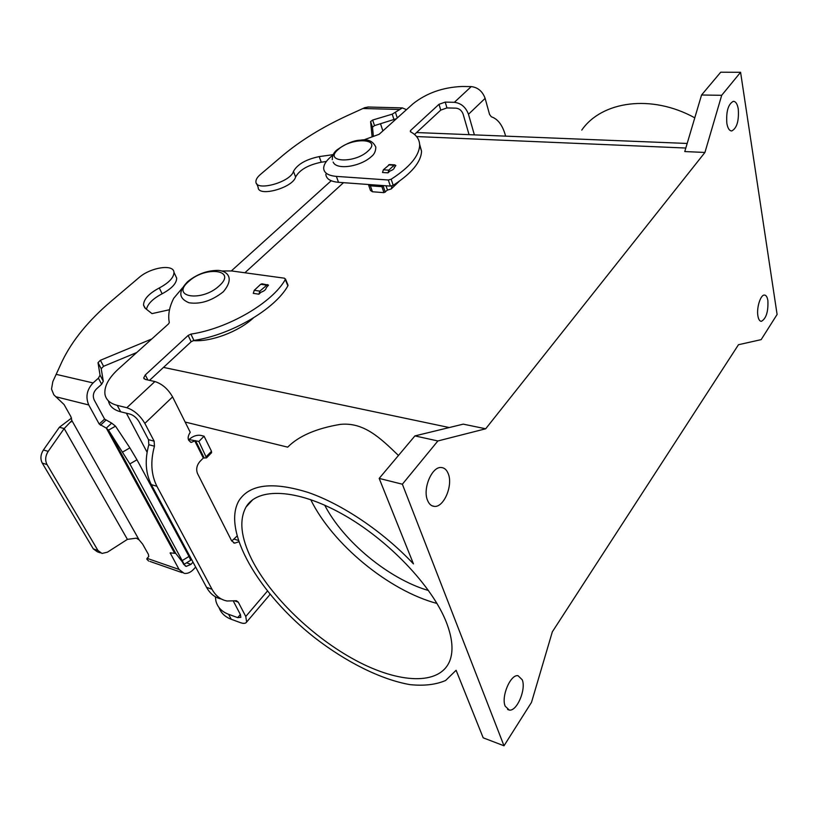 <?xml version="1.0" encoding="UTF-8"?>
<svg xmlns="http://www.w3.org/2000/svg" width="818" height="818" viewBox="0 0 818 818"><rect width="100%" height="100%" fill="white"/><g stroke="black" fill="none" stroke-linecap="round" stroke-linejoin="round"><path stroke-width="1.23" d="M505.606 136.136L505.34 135.134C502.446 125.031 497.784 118.917 491.352 116.8L489.563 114.459L485.125 98.375C482.528 91.319 477.896 87.393 471.24 86.596L462.129 86.483C443.049 87.26 426.71 92.996 413.121 103.692L379.123 134.295L363.581 139.99M726.854 123.395C726.036 111.493 728.184 104.142 733.296 101.33C735.719 101.36 737.376 103.917 738.276 109.029C739.053 120.87 736.885 128.17 731.783 130.931C729.421 130.921 727.775 128.406 726.854 123.395M767.877 300.564C768.368 311.668 766.2 318.591 761.364 321.331C759.687 321.249 758.531 319.46 757.908 315.952C756.405 307.926 760.525 294.725 764.39 295.063C766.108 295.145 767.274 296.975 767.877 300.564M522.252 679.789C526.301 689.431 516.833 711.68 509.236 710.055L505.176 706.159C500.953 696.558 510.596 674.032 518.07 675.719L522.252 679.789M448.346 473.959C453.1 485.606 443.796 507.508 434.409 506.393C431.342 506.168 429.031 504.103 427.487 500.217C422.507 488.622 431.965 466.383 441.239 467.518C444.44 467.743 446.812 469.88 448.346 473.959M395.871 165.471L394.388 167.578C394.153 168.927 392.681 170.072 389.961 171.023L388.018 172.854L388.836 170.154L394.082 165.226L395.871 165.471M389.562 164.561L383.356 169.807L382.527 172.496L388.018 172.854M332.936 155.144C326.791 159.837 323.703 164.265 323.683 168.416C324.061 173.007 328.294 175.666 336.372 176.391L388.315 180.001L391.168 179.224C409.675 167.261 419.174 155.921 419.654 145.226C419.573 139.418 416.474 134.919 410.36 131.718L410.452 130.604L439.01 104.295L445.227 102.107L454.389 102.311C461.086 103.17 465.79 107.158 468.479 114.275L474.379 134.878M414.501 134.459L440.749 110.103L446.955 107.925L456.096 108.16C459.43 108.59 461.771 110.583 463.121 114.121L469.051 134.663M325.83 174.254C326.218 178.876 330.441 181.565 338.509 182.312L390.37 186.105L393.202 185.328C411.648 173.355 421.096 161.984 421.546 151.228L419.624 144.162M456.107 670.279L445.606 680.494C435.892 684.676 424.061 686.057 410.115 684.646C380.983 679.605 345.942 661.987 314.235 637.355C258.754 593.653 221.453 530.35 239.05 500.483C249.827 484.133 272.885 481.465 308.202 492.467C342.313 504.215 383.141 531.659 413.448 563.878L379.174 478.407L402.364 484.215L504 745.791L483.193 737.826L456.107 670.279M398.458 455.473C379.951 437.569 363.56 421.965 340.206 424.399C316.208 428.448 298.703 436.035 287.701 447.149L185.144 422.047M694.779 117.833C651.455 93.835 601.639 101.207 581.772 130.103M595.3 139.755L626.067 140.993M446.413 622.437C432.262 585.923 387.712 539.287 342.057 513.919C296.331 488.397 257.466 487.354 246.013 507.058C238.968 520.105 240.86 537.538 251.688 559.348C270.359 596.383 312.793 637.406 355.891 660.474C398.857 683.49 439.716 685.842 449.767 660.913C453.591 651.026 452.477 638.204 446.413 622.437M504 745.791L531.516 702.335L552.334 631.823L738.48 344.715L761.159 339.634L777.1 314.46L740.587 72.291L721.691 95.307L701.558 95L684.768 151.555L704.932 152.455L485.688 428.785L463.254 424.143L414.91 435.912L379.174 478.407M324.705 505.176C343.417 541.496 388.949 579.093 428.55 590.545M310.697 499.594C332.343 543.99 388.673 590.596 436.996 603.469M231.33 270.922L331.198 180.747M147.076 452.242L126.381 413.202M343.488 182.68L244.879 272.772M740.587 72.291L720.719 72.209L701.558 95M721.691 95.307L704.932 152.455M485.688 428.785L437.875 440.963L414.91 435.912M437.875 440.963L402.364 484.215M188.508 440.012L189.152 439.419C192.895 436.137 196.749 434.787 200.717 435.37L204.081 436.209L211.494 451.27L211.484 452.804M204.081 436.209L198.876 441.444L189.009 439.563M238.672 541.833L234.674 543.152L231.596 540.759L197.527 473.571C195.921 469.379 196.698 465.36 199.858 461.546L203.314 458.019L206.504 457.896L211.627 452.661M198.876 441.444L206.504 457.896M182.486 287.875L173.692 298.335C169.796 306.014 168.201 313.243 168.897 320.012L169.306 322.537L168.569 323.856L118.375 369.051C108.661 377.977 104.183 386.311 104.929 394.061C105.859 399.695 109.96 403.468 117.24 405.37L126.821 407.722C134.06 410.186 140.072 415.411 144.847 423.397L154.132 441.158L148.508 439.675L139.203 421.976C136.821 417.998 133.825 415.401 130.226 414.164L120.655 411.781C113.6 409.91 109.52 406.27 108.405 400.851M190.441 442.139L191.32 442.374C187.496 440.452 187.138 437.088 190.246 432.282L172.588 396.904C168.007 388.969 162.117 383.846 154.899 381.546L145.307 379.419L143.692 377.957L145.297 374.93L147.864 379.981M287.885 284.879L287.875 285.86C275.124 309.01 231.32 334.899 193.897 340.421L191.146 341.74L149.541 380.35M261.872 283.795L268.539 285.124L266.249 287.731C266.014 289.572 264.245 291.075 260.942 292.261L258.887 294.194L253.273 293.355L254.245 290.318L260.697 284.296L262.189 283.836M221.402 270.983L231.668 270.962L284.511 278.202L285.298 279.551C272.445 302.619 228.437 328.509 190.921 334.112L188.16 335.431L145.297 374.93M268.877 595.852L246.637 622.058L245.768 616.486L238.283 602.16L236.463 600.739L227.056 600.995C220.676 599.788 215.666 595.882 212.005 589.267L156.913 486.281C151.115 474.747 150.297 461.383 154.449 446.209L154.132 441.158M156.913 486.281L151.32 484.634C145.512 473.131 144.684 459.828 148.825 444.706L148.508 439.675M191.32 442.374L194.602 440.994M151.32 484.634L206.555 587.344C210.154 593.817 215.062 597.702 221.31 599.001M236.923 536.179L231.739 541.025M233.345 601.128L240.39 614.533L240.829 617.345L237.701 617.631L228.58 614.298C221.637 611.629 217.404 607.14 215.87 600.831L215.379 596.782M269.47 595.156L269.817 594.103M246.637 622.058C245.676 623.582 243.57 623.766 240.349 622.631L231.238 619.277C225.032 616.895 220.962 612.999 219.04 607.58M394.215 167.025L394.388 167.547M382.885 130.911L380.534 123.804M406.485 109.663L402.354 107.904L392.221 114.172L372.66 120.041L370.605 121.565L372.118 136.913M373.407 136.473L372.466 127.158L370.605 121.565L372.466 127.158L374.511 125.604L396.454 118.692M333.161 154.663L319.214 156.596C306.014 159.357 297.435 164.285 293.457 171.381C290.676 182.199 255.533 191.862 255.932 181.749C255.84 179.551 257.333 177.128 260.4 174.479L282.547 155.665C300.482 140.614 322.159 127.23 347.599 115.502L364.808 107.649L368.55 107.025M383.867 185.625L381.914 186.678L370.39 185.829L368.437 184.5M256.719 183.713L258.171 187.322C257.813 197.486 292.864 187.884 295.605 177.005C299.552 169.878 308.11 164.95 321.269 162.22L326.382 161.453M368.632 185.124L370.493 190.482L372.435 191.76L383.949 192.649L387.476 190.093L391.239 188.938L392.067 185.86M386.024 185.788L387.476 190.093M398.632 181.872L399.174 181.351M195.655 567.068L193.651 569.256C190.604 572.467 187.445 573.837 184.162 573.357L179.04 569.44L170.154 552.866L175.737 553.397L184.173 564.267L190.747 560.238L189.009 556.434L136.974 459.788L129.888 447.875L115.522 426.168L108.497 430.145L106.299 428.111L111.657 423.111L115.522 426.168M136.708 352.538L103.579 366.3L101.217 368.714L103.293 381.239L101.657 384.266L96.371 389.031C93.262 392.374 92.546 396.035 94.213 400.012L104.592 419.072L111.657 423.111M193.007 562.14L190.993 564.338L186.279 566.373L183.692 564.389L182.639 562.457M148.774 556.526L147.056 558.336L148.774 556.516L148.385 554.338L142.608 544.072L139.111 539.89L136.391 538.162L127.403 539.369L107.414 552.181L102.005 553.449L97.986 550.524L93.283 548.858L97.301 551.772L100.358 552.866M174.551 553.07L106.299 428.111L99.213 424.051L88.743 404.961C85.379 396.986 86.82 389.644 93.078 382.936L98.395 378.182L100.052 375.155L98.017 362.691L100.389 360.278L151.79 338.969M169.52 309.725L152.005 313.621L145.543 308.56L143.539 305.165C143.6 299.276 148.856 293.539 159.316 287.946C169.019 282.731 173.907 277.517 173.968 272.302C173.672 263.713 150.41 267.374 138.886 277.691L111.463 300.983C88.548 320.4 72.066 340.605 62.015 361.597L52.833 381.597L51.514 389.082L53.835 394.797L64.07 404.542L70.88 416.638L71.861 420.554L139.111 539.89M127.403 539.369L64.182 428.55L71.861 420.554M179.04 569.44L147.056 558.336L146.8 559.175L148.692 561.076M167.966 517.344L168.426 516.444M267.476 284.592L259.848 291.147L258.887 294.194M175.502 275.584L176.678 278.12C176.627 283.355 171.77 288.58 162.107 293.795C152.997 298.59 147.782 303.754 146.453 309.276M253.386 317.957C238.508 331.73 211.034 342.067 193.14 340.605M101.217 368.714L98.017 362.691L101.217 368.714M103.293 381.239L100.052 375.155L103.293 381.239M184.173 564.267L129.868 463.908L108.497 430.145L175.737 553.397M71.565 418.07L59.387 427.252L64.182 428.55L48.19 451.372C45.307 455.974 44.918 460.36 47.025 464.552L97.986 550.524M47.025 464.552L42.26 463.111L93.283 548.858M42.26 463.111C40.154 458.939 40.532 454.552 43.415 449.972L59.387 427.252M188.825 281.372C169.837 297.139 201.698 302.363 219.193 285.871C237.496 269.817 205.707 265.605 188.825 281.372M454.389 102.311L471.24 86.596M439.01 104.295L440.749 110.103M410.452 130.604L410.902 132.015M391.168 179.224L393.202 185.328M336.372 176.391L338.509 182.312M445.227 102.107L446.955 107.925M388.315 180.001L390.37 186.105M367.998 151.064C354.296 164.07 322.967 162.097 338.223 149.489C351.525 136.995 382.619 138.314 367.998 151.064M485.125 98.375L468.479 114.275M685.811 148.038L416.577 136.555M449.286 427.548L163.508 367.394M203.314 458.019L194.745 440.851M195.512 440.585L204.071 457.753M206.371 456.516L211.494 451.27M172.588 396.904L144.847 423.397M126.821 407.722L154.899 381.546M285.298 279.551L287.875 285.86M190.921 334.112L193.897 340.421M188.16 335.431L191.146 341.74M117.24 405.37L120.655 411.781M154.449 446.209L148.825 444.706M245.768 616.486L267.394 591.107M212.005 589.267L206.555 587.344M237.701 617.631L240.38 614.512M231.238 619.277L228.58 614.298M238.283 602.16L234.735 600.903M238.191 540.391L234.234 539.154M398.867 109.469L362.834 108.497M293.457 171.381L295.605 177.005M319.214 156.596L321.269 162.22M388.611 164.899L394.082 165.226M383.356 169.807L388.836 170.154M395.503 112.475L397.262 117.966M392.221 114.172L394.031 119.765M372.66 120.041L374.511 125.604M383.243 186.218L385.278 192.189M381.914 186.678L383.949 192.649M370.39 185.829L372.435 191.76M332.128 154.653L332.445 155.512M100.45 425.237L105.808 420.268M99.213 424.051L104.592 419.072M98.395 378.182L101.657 384.266M88.743 404.961L55.726 396.72M70.869 422.108L71.861 420.646M186.535 562.815L190.993 564.338M170.246 553.418L170.829 552.794M56.135 374.337L93.078 382.936M254.245 290.318L259.848 291.147M260.697 284.296L266.31 285.093M159.316 287.946L162.107 293.795M100.389 360.278L103.579 366.3M182.394 560.483L189.009 556.434M122.772 451.965L129.888 447.875M129.868 463.908L136.974 459.788M48.19 451.372L43.415 449.972M187.762 281.556C196.719 274.419 206.412 270.697 216.862 270.4C223.917 269.971 236.739 275.615 223.345 291.75C211.903 300.799 200.451 304.47 188.999 302.772C181.115 299.388 176.064 293.764 187.588 281.709M337.139 149.776C346.075 143.539 353.867 140.338 360.503 140.164C367.957 138.804 373.059 141.136 375.83 147.148C375.707 151.289 374.245 154.418 371.433 156.524C360.707 166.524 336.607 170.543 333.13 162.046M761.364 321.331L760.812 321.259M509.236 710.055L507.579 709.462M434.409 506.393L431.955 505.759M419.654 145.226L421.546 151.228M252.823 499.624L246.013 507.058M687.171 143.457L416.556 132.547M285.462 278.958L288.048 285.267M144.152 378.857L143.692 377.957M234.674 543.152L233.539 542.794M389.378 164.551L394.859 164.878M402.354 107.904L367.783 107.005M399.143 181.381L391.239 188.938M182.199 572.672L149.96 561.434M186.279 566.373L185.308 566.036M173.968 272.302L176.678 278.12M144.95 308.038L143.539 305.165M731.783 130.931L731.21 130.911M336.934 149.96C333.805 152.342 332.251 155.584 332.282 159.684"/></g></svg>
